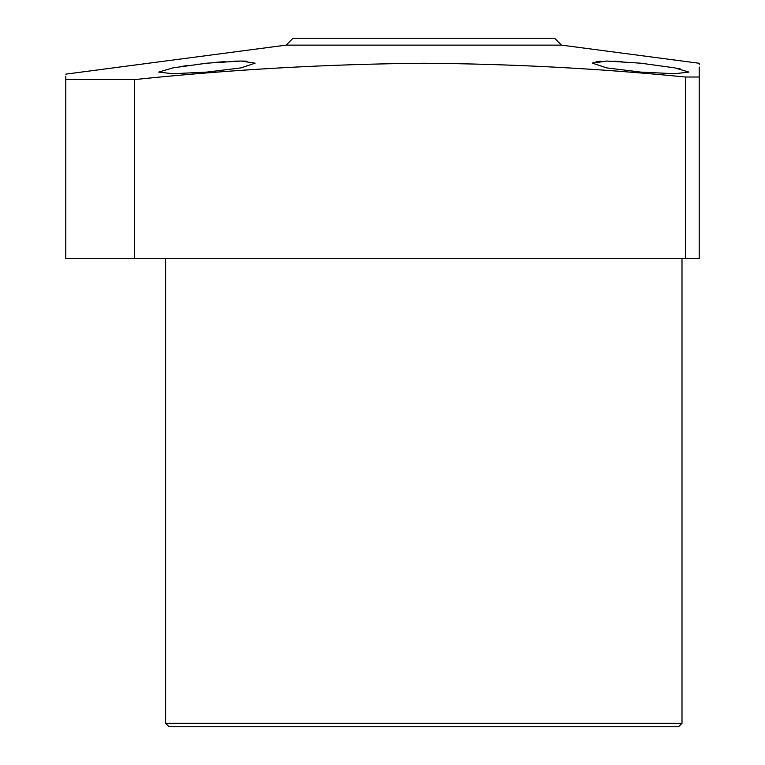 <?xml version="1.0" encoding="UTF-8"?>
<svg xmlns="http://www.w3.org/2000/svg" width="765" height="765" viewBox="0 0 765 765"><rect width="100%" height="100%" fill="white"/><g stroke="black" fill="none" stroke-linecap="round" stroke-linejoin="round"><path stroke-width="1.15" d="M678.555 726.75L169.065 726.75L165.623 723.308L681.998 723.308L678.555 726.75M180.406 66.603L188.649 65.388M195.754 64.451L198.412 64.126M592.493 63.179L606.578 67.875L640.688 72.092L674.778 73.727L688.883 72.092L674.749 67.875L640.688 63.179L606.597 61.037L592.493 63.179L593.382 62.3M596.126 61.611L600.707 61.181M613.798 61.181L622.184 61.602M206.933 63.179L172.852 67.884L158.738 72.092L172.833 73.727L206.933 72.092L241.042 67.875L255.128 63.179L241.013 61.037L206.933 63.179M676.423 68.19L680.515 69.032M286.11 45.135L292.995 38.25L554.625 38.25L561.51 45.135L286.11 45.135L65.79 74.138M134.64 258.57L685.44 258.57L685.44 77.016C598.354 68.448 511.144 63.868 423.81 63.266C327.305 64.088 230.915 69.529 134.64 79.579L65.79 79.579L65.79 258.57L134.64 258.57L134.64 79.579M685.44 77.016L699.21 77.016L699.21 67.014M699.21 64.461L699.21 63.266L561.51 45.135M699.21 77.016C699.21 59.125 699.21 59.125 699.21 77.016L699.21 258.57L685.44 258.57M65.79 79.579C65.79 72.388 65.79 72.388 65.79 79.579L65.79 76.165M216.352 62.29L225.407 61.611M233.717 61.181L241.166 61.037M241.931 61.047L246.98 61.181M681.998 258.57L681.998 723.308M165.623 258.57L165.623 723.308"/></g></svg>
